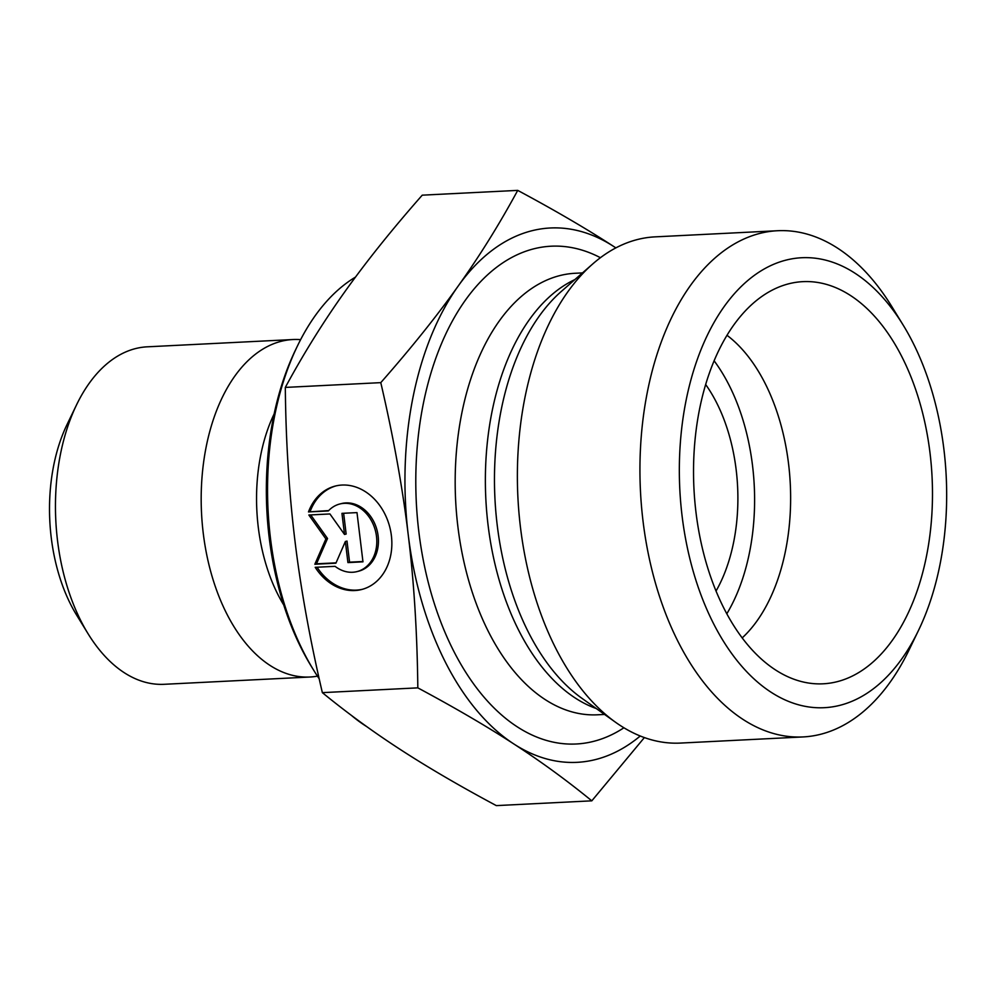 <?xml version="1.0" encoding="UTF-8"?>
<svg xmlns="http://www.w3.org/2000/svg" width="996" height="996" viewBox="0 0 996 996"><rect width="100%" height="100%" fill="white"/><g stroke="black" fill="none" stroke-linecap="round" stroke-linejoin="round"><path stroke-width="1.49" d="M705.691 384.556A140.797 83.353 -92.9 0 1 716.024 591.064M308.486 511.932A53.373 42.716 75.7 0 1 335.229 486.073A53.373 42.716 75.7 0 1 389.81 527.245A53.373 42.716 75.7 0 1 361.61 589.52A53.373 42.716 75.7 0 1 315.209 567.322L335.067 566.326A34.872 27.913 -104.3 0 0 357.041 571.592A34.872 27.913 -104.3 0 0 375.467 530.905A34.872 27.913 -104.3 0 0 339.798 504.001A34.872 27.913 -104.3 0 0 328.344 510.936L308.486 511.932L328.68 510.587M317.064 567.222A53.373 42.716 -104.3 0 0 362.42 589.296M336.05 485.874A53.373 42.716 -104.3 0 0 310.13 511.508M339.798 504.001L341.441 503.578A34.872 27.913 75.7 0 1 377.098 530.482A34.872 27.913 75.7 0 1 358.672 571.181L357.041 571.592M341.952 513.351L356.991 512.604L362.967 561.831L347.928 562.591L345.363 541.488L335.901 563.188L314.836 564.246L325.891 538.923L308.86 515.007L329.925 513.948L344.516 534.454L341.952 513.351M343.632 513.264L346.147 534.03L344.516 534.454M310.727 514.92L327.535 538.5L316.479 563.823L336.05 562.852M325.891 538.923L327.535 538.5M314.836 564.246L316.479 563.823M345.363 541.488L347.006 541.077L349.571 562.167L362.93 561.507M347.928 562.591L349.571 562.167M317.45 676.147A168.946 100.023 -92.9 0 1 309.868 677.019L164.153 684.302A168.946 100.023 -92.9 0 1 88.059 633.73A168.946 100.023 -92.9 0 1 76.605 404.737A168.946 100.023 -92.9 0 1 147.271 346.82L292.998 339.536A168.946 100.023 -92.9 0 1 300.618 339.648M76.605 404.737L67.13 424.346A140.797 83.353 87.1 0 0 76.667 615.167L88.059 633.73M309.868 677.019A168.946 100.023 -92.9 0 1 201.541 513.276A168.946 100.023 -92.9 0 1 292.998 339.536M517.721 190.385L422.242 195.166C392.088 229.404 366.291 261.599 344.853 291.728C323.364 321.87 303.519 353.767 285.304 387.419C285.877 441.602 289.077 492.622 294.903 540.467C300.692 588.325 309.843 639.046 322.355 692.643C347.094 712.887 373.114 731.861 400.417 749.565C427.67 767.281 459.642 785.969 496.332 805.615L591.811 800.834C566.699 780.329 540.679 761.355 513.737 743.9C486.932 726.458 454.96 707.77 417.822 687.863C417.212 632.958 414.012 581.938 408.236 534.802L408.211 534.653C402.558 487.554 393.408 436.883 380.783 382.638C411.298 347.953 437.095 315.757 458.172 286.064C479.387 256.37 499.233 224.486 517.721 190.385C554.859 210.293 586.831 228.98 613.636 246.435L615.864 247.88A267.501 158.364 87.1 0 0 613.636 246.435A267.501 158.364 87.1 0 0 458.172 286.064A267.501 158.364 87.1 0 0 408.211 534.653M322.355 692.643L417.822 687.863M285.304 387.419L380.783 382.638M644.375 737.575L591.811 800.834M297.493 345.873L295.6 349.795A233.711 138.357 87.1 0 0 311.437 666.561L313.715 670.271A239.351 141.693 -92.9 0 1 297.493 345.873A239.351 141.693 -92.9 0 1 355.497 277.087M366.727 726.607A239.351 141.693 -92.9 0 1 351.376 715.352M319.193 678.774A239.351 141.693 -92.9 0 1 313.715 670.271M408.236 534.802A267.501 158.364 87.1 0 0 513.737 743.9A267.501 158.364 87.1 0 0 640.241 736.007M742.169 637.926A168.946 100.023 87.1 0 0 788.571 463.899A168.946 100.023 87.1 0 0 727.03 335.316M930.015 452.981A201.329 119.196 -92.9 0 1 804.345 682.248A201.329 119.196 -92.9 0 1 695.992 512.417A201.329 119.196 -92.9 0 1 784.487 285.018A201.329 119.196 -92.9 0 1 930.015 452.981M726.794 613.822A168.946 100.023 87.1 0 0 714.144 360.838M802.988 736.94L680.417 743.078A253.42 150.035 -92.9 0 1 615.677 722.361A253.42 150.035 -92.9 0 1 520.472 527.37A253.42 150.035 -92.9 0 1 592.757 263.928A253.42 150.035 -92.9 0 1 655.107 236.861L777.689 230.723A253.42 150.035 87.1 0 0 643.043 521.244A253.42 150.035 87.1 0 0 802.988 736.94A253.42 150.035 87.1 0 0 908.999 650.077L918.474 630.468A225.27 133.364 -92.9 0 1 782.619 698.769A225.27 133.364 -92.9 0 1 682.086 515.953A225.27 133.364 -92.9 0 1 747 281.196A225.27 133.364 -92.9 0 1 903.21 325.157A225.27 133.364 -92.9 0 1 918.474 630.468M903.21 325.157L891.831 306.594A253.42 150.035 87.1 0 0 777.689 230.723M274.174 413.863A141.096 83.527 87.1 0 0 283.723 604.946M600.414 257.703A249.199 147.532 87.1 0 0 418.855 531.951A249.199 147.532 87.1 0 0 623.907 727.777M615.677 722.361L581.664 698.121A224.81 133.091 -92.9 0 1 497.216 525.141A224.81 133.091 -92.9 0 1 561.333 291.43L592.757 263.928M574.866 279.59A221.037 130.862 87.1 0 0 488.077 525.153A221.037 130.862 87.1 0 0 596.318 708.554M604.572 714.443L597.388 714.804A221.037 130.862 -92.9 0 1 457.886 526.66A221.037 130.862 -92.9 0 1 575.315 273.265L582.498 272.904"/></g></svg>
